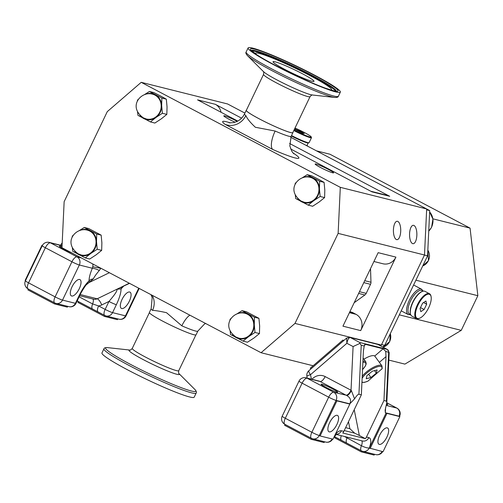 <?xml version="1.0" encoding="UTF-8"?>
<svg xmlns="http://www.w3.org/2000/svg" width="503" height="503" viewBox="0 0 503 503"><rect width="100%" height="100%" fill="white"/><g stroke="black" fill="none" stroke-linecap="round" stroke-linejoin="round"><path stroke-width="0.75" d="M129.673 292.01A9.205 3.653 117.8 0 0 122.273 298.971A9.205 3.653 117.8 0 0 121.412 308.421A9.205 3.653 117.8 0 0 121.745 308.546A9.205 3.653 117.8 0 0 129.145 301.586A9.205 3.653 117.8 0 0 130 292.136A9.205 3.653 117.8 0 0 129.673 292.01M117.784 318.883L117.413 319.663L104.498 316.431L104.926 315.532M104.498 316.431L77.921 302.416L78.342 301.542M60.555 245.231L62.202 242.804M42.403 245.401L41.969 245.288L25.15 280.391L25.527 280.586M28.306 288.992L27.879 289.885L54.456 303.9L67.371 307.132L67.742 306.352M54.456 303.9L54.884 303.001A6.137 5.608 -75.9 0 0 56.047 303.422A6.137 5.608 -75.9 0 0 62.517 300.096L75.431 303.328L79.241 295.387C82.53 288.691 85.806 283.855 89.062 280.881C89.006 277.876 90.094 273.67 92.332 268.25L92.747 266.785A6.137 5.608 -75.9 0 0 92.753 263.949M41.969 245.288L42.353 245.495M261.07 352.722L294.991 323.423L338.135 233.379L340.305 187.336L141.211 82.329L107.284 111.628L64.145 201.672L61.97 247.715L261.07 352.722L313.13 365.756L310.294 368.202L310.854 368.982M152.069 295.236A16.366 15.084 -52.2 0 1 152.522 310.37A25.879 2.295 -154.4 0 1 151.158 308.748L152.164 297.644L151.001 294.67M152.522 310.37C155.49 310.489 160.155 311.263 166.524 312.703L181.828 325.825A25.879 2.295 -154.4 0 0 197.83 331.112L196.069 334.791A25.879 2.295 -154.4 0 1 162.519 321.052A25.879 2.295 -154.4 0 1 149.391 312.426L151.158 308.748M342.945 326.17L378.162 252.663L395.918 257.115L360.701 330.616L342.945 326.17M289.583 143.481L389.693 196.283L371.937 191.838L290.659 148.97M237.762 121.072L197.553 99.864L215.309 104.31L241.572 118.161M360.701 330.616A12.273 11.211 104.1 0 0 356.017 314.337L353.194 312.847A12.273 11.211 -75.9 0 0 350.893 311.967L349.874 311.709M292.935 152.874A42.246 3.747 -154.4 0 1 272.745 149.466L224.91 124.241A42.246 3.747 -154.4 0 1 230.468 122.946M340.305 187.336L426.67 208.965L424.501 255.008L381.356 345.052L380.488 345.8M141.211 82.329L227.57 103.958L244.898 113.093M290.74 137.275L426.67 208.965M320.329 167.411A10.23 0.905 -154.4 0 1 315.142 164.003A10.23 0.905 -154.4 0 1 328.402 169.429A10.23 0.905 -154.4 0 1 333.59 172.843A10.23 0.905 -154.4 0 1 320.329 167.411M235.108 122.216A10.23 0.905 -154.4 0 1 228.984 119.236A10.23 0.905 -154.4 0 1 223.797 115.828A10.23 0.905 -154.4 0 1 237.058 121.254A10.23 0.905 -154.4 0 1 237.227 121.349M343.964 340.393L342.832 340.11L313.13 365.756M294.991 323.423L381.356 345.052M338.135 233.379L424.501 255.008M396.641 239.629A9.205 3.659 90.5 0 0 396.986 239.673A9.205 3.659 90.5 0 0 400.721 230.94A9.205 3.659 90.5 0 0 397.502 221.307A9.205 3.659 90.5 0 0 397.156 221.263A9.205 3.659 90.5 0 0 393.421 229.997A9.205 3.659 90.5 0 0 396.641 239.629M412.781 243.672A9.205 3.659 90.5 0 0 413.133 243.716A9.205 3.659 90.5 0 0 416.861 234.983A9.205 3.659 90.5 0 0 413.648 225.35A9.205 3.659 90.5 0 0 413.296 225.306A9.205 3.659 90.5 0 0 409.568 234.04A9.205 3.659 90.5 0 0 412.781 243.672M318.324 179.194L311.621 175.792L307.182 174.679L319.644 181.256L324.089 182.369L318.324 179.194M319.644 181.256L319.43 188.751L320.153 196.484L324.598 197.597L324.812 190.103L324.089 182.369M295.135 184.475L295.223 183.337L296.399 182.306M302.127 177.905L307.182 174.679M320.153 196.484L313.709 200.697L308.201 205.142L295.733 198.566L295.305 195.089M308.201 205.142L312.646 206.255L319.091 202.043L324.598 197.597M302.875 177.641A13.298 12.147 104.1 0 1 312.941 177.848A13.298 12.147 104.1 0 1 319.43 188.751A13.298 12.147 104.1 0 1 313.709 200.697A13.298 12.147 -75.9 0 1 301.498 201.741A13.298 12.147 104.1 0 1 297.663 198.465M312.721 178.307A12.782 11.682 -75.9 0 0 310.326 177.389C299.235 173.919 285.113 189.493 301.077 201.037L304.114 202.193A12.782 11.682 -75.9 0 0 318.141 193.976A12.782 11.682 -75.9 0 0 312.721 178.307M160.558 95.985L153.855 92.583L149.41 91.471L161.878 98.047L166.323 99.16L160.558 95.985M161.878 98.047L161.664 105.542L162.387 113.276L166.833 114.388L167.046 106.888L166.323 99.16M137.369 101.266L137.457 100.128L138.633 99.097M144.361 94.696L149.41 91.471M162.387 113.276L155.943 117.488L150.428 121.933L137.967 115.357L137.533 111.88M150.428 121.933L154.874 123.046L161.318 118.834L166.833 114.388M145.109 94.432A13.298 12.147 104.1 0 1 155.176 94.639A13.298 12.147 104.1 0 1 161.664 105.542A13.298 12.147 104.1 0 1 155.943 117.488A13.298 12.147 -75.9 0 1 143.732 118.532A13.298 12.147 104.1 0 1 139.891 115.256M154.955 95.098A12.782 11.682 -75.9 0 0 152.56 94.18C141.462 90.71 127.347 106.278 143.311 117.828L146.348 118.985A12.782 11.682 -75.9 0 0 160.375 110.767A12.782 11.682 -75.9 0 0 154.955 95.098M254.487 317.23L254.273 324.731L254.996 332.464L248.551 336.677L243.043 341.122L247.482 342.235L253.933 338.022L259.441 333.577L259.655 326.076L258.932 318.342L246.464 311.772L242.018 310.659L254.487 317.23L258.932 318.342M243.043 341.122L230.575 334.545L230.141 331.068M229.978 320.455L230.066 319.317L231.242 318.286M254.996 332.464L259.441 333.577M236.97 313.885L242.018 310.659M237.718 313.614A13.298 12.147 -75.9 0 1 247.784 313.828A13.298 12.147 104.1 0 1 254.273 324.731A13.298 12.147 104.1 0 1 248.551 336.677A13.298 12.147 104.1 0 1 236.341 337.714A13.298 12.147 104.1 0 1 232.499 334.445M238.956 338.173A12.782 11.682 -75.9 0 0 252.984 329.955A12.782 11.682 -75.9 0 0 247.564 314.287A12.782 11.682 -75.9 0 0 245.168 313.369C234.077 309.898 219.956 325.466 235.92 337.01L238.956 338.173M96.721 234.021L96.507 241.522L97.23 249.255L90.779 253.468L85.271 257.913L89.716 259.026L96.161 254.814L101.669 250.368L101.883 242.867L101.16 235.134L88.698 228.563L84.252 227.45L96.721 234.021L101.16 235.134M85.271 257.913L72.809 251.337L72.375 247.853M72.212 237.246L72.3 236.108L73.476 235.077M97.23 249.255L101.669 250.368M79.204 230.676L84.252 227.45M79.946 230.405A13.298 12.147 -75.9 0 1 90.018 230.619A13.298 12.147 104.1 0 1 96.507 241.522A13.298 12.147 104.1 0 1 90.779 253.468A13.298 12.147 104.1 0 1 78.569 254.505A13.298 12.147 104.1 0 1 74.733 251.236M81.19 254.964A12.782 11.682 -75.9 0 0 95.218 246.747A12.782 11.682 -75.9 0 0 89.798 231.078A12.782 11.682 -75.9 0 0 87.403 230.16C76.305 226.69 62.19 242.257 78.147 253.801L81.19 254.964M181.828 325.825A16.366 5.772 113.7 0 1 189.876 315.174M272.745 149.466A16.366 5.772 113.7 0 1 275.154 131.038A25.879 2.295 25.6 0 0 291.155 136.326L289.81 145.895L291.941 151.504L293.84 153.836M229.173 122.845L233.348 122.675L236.467 121.701C240.006 120.142 242.679 117.564 244.483 113.967A25.879 2.295 25.6 0 0 245.848 115.583A16.366 15.084 -52.2 0 1 224.91 124.241M246.42 110.151A25.879 2.295 25.6 0 0 246.244 110.289A25.879 2.295 25.6 0 0 259.366 118.915A25.879 2.295 25.6 0 0 292.916 132.654A25.879 2.295 25.6 0 0 292.909 132.421M245.848 115.583C247.287 118.827 250.463 122.719 255.367 127.265L275.154 131.038M370.837 191.253L387.392 195.403A12.273 11.211 104.1 0 1 389.693 196.283M221.056 112.257A12.273 11.211 -75.9 0 0 215.309 104.31M373.93 261.497L382.972 263.767A12.273 11.211 -75.9 0 0 395.918 257.115M382.777 347.007L384.694 345.347L381.588 344.568M384.694 345.347L427.569 255.857L424.463 255.078M427.569 255.857L429.707 210.6L426.632 209.826M429.707 210.6L426.67 208.996M316.481 150.85L329.905 154.214L470.06 228.129L477.85 295.701L461.245 330.364L404.909 364.115L388.819 360.085M399.307 314.853L461.245 330.364M415.912 280.19L477.85 295.701M423.124 291.18L421.954 290.558A13.298 5.275 117.8 0 0 421.47 290.376A13.298 5.275 117.8 0 0 410.505 301.008A13.298 5.275 117.8 0 0 409.543 314.079L410.706 314.696M432.888 218.824L470.06 228.129M306.226 145.442A13.298 1.182 25.6 0 0 306.981 145.417A13.298 1.182 25.6 0 0 306.993 145.398L308.138 143.015M342.832 340.11L343.392 340.883M379.394 362.342L386.021 356.621L385.7 351.402L389.171 352.546L386.82 402.444L385.141 410.121L385.342 412.749L385.587 407.581M349.78 337.318L377.225 344.19A3.068 2.804 -75.9 0 1 377.797 344.41L387.184 349.365L359.746 342.493L350.358 337.538A3.068 2.804 -75.9 0 0 349.78 337.318L346.642 338.079L346.881 343.285C347.667 339.494 348.83 337.576 350.358 337.538L377.797 344.41L387.184 349.365A3.068 2.804 -75.9 0 1 388.681 352.144L386.367 401.117L386.82 402.444M386.021 356.621L383.946 400.514L366.448 437.038A6.137 5.608 104.1 0 1 365.348 438.654L359.362 435.491L354.219 409.731M386.367 401.117L383.946 400.514M361.934 382.431L364.518 382.349L367.995 381.111L382.186 368.617L381.984 365.939L374.735 356.023A13.298 4.288 -35.8 0 0 363.914 359.224M311.395 379.161L310.502 374.697L346.881 343.285L353.093 346.561L359.934 343.392L361.236 345.272L364.216 346.02L365.367 344.329L383.129 348.78L385.7 351.402M369.309 448.041L386.128 412.944L399.042 416.176L399.872 416.616L383.053 451.713L369.246 448.022A12.273 4.873 117.8 0 0 368.869 437.641L366.448 437.038M364.216 346.02L363.418 350.962L361.349 394.849L343.851 431.373L341.43 430.769A12.273 4.873 117.8 0 0 335.344 434.322M365.348 438.654L342.75 432.995A6.137 5.608 -75.9 0 0 343.851 431.373M364.763 344.392L365.367 344.329L364.455 345.121M361.349 394.849L358.928 394.245L361.236 345.272M354.571 398.854L351.371 390.598A6.137 2.113 -62.5 0 1 346.668 395.509C350.402 397.571 351.44 400.35 349.786 403.846L354.571 398.854C356.64 395.691 358.092 394.151 358.928 394.245M348.485 421.696L349.887 428.701L354.615 433.146L359.362 435.491M370.139 448.481L386.958 413.384L385.342 412.749M386.958 413.384L399.872 416.616M387.253 427.864A9.205 3.653 117.8 0 0 379.853 434.825A9.205 3.653 117.8 0 0 378.998 444.275A9.205 3.653 117.8 0 0 379.325 444.4A9.205 3.653 117.8 0 0 386.725 437.44A9.205 3.653 117.8 0 0 387.587 427.99A9.205 3.653 117.8 0 0 387.253 427.864M386.467 404.544A9.205 0.817 25.6 0 0 387.75 404.708A9.205 0.817 25.6 0 0 386.656 403.695M349.83 404.085L336.916 400.853L320.097 435.95L333.011 439.182L349.83 404.085L349 403.645L336.086 400.413L319.267 435.51A6.137 0.547 -154.4 0 1 311.866 432.278L285.295 418.263L302.108 383.167A6.137 0.547 -154.4 0 1 298.996 381.117L282.177 416.214A6.137 0.547 25.6 0 0 285.295 418.263A6.137 2.433 -62.2 0 0 284.849 424.299L311.426 438.314A6.137 6.137 0 0 0 312.797 438.836L325.781 442.087A6.137 6.137 0 0 0 332.615 439.15A6.137 0.396 29.4 0 0 332.596 439.075M337.211 415.333A9.205 3.653 -62.2 0 1 337.544 415.459A9.205 3.653 -62.2 0 1 336.683 424.909A9.205 3.653 -62.2 0 1 329.283 431.87A9.205 3.653 -62.2 0 1 328.956 431.744A9.205 3.653 -62.2 0 1 329.811 422.294A9.205 3.653 -62.2 0 1 337.211 415.333M325.774 387.285A9.205 0.817 -154.4 0 1 321.103 384.217A9.205 0.817 -154.4 0 1 333.036 389.102A9.205 0.817 -154.4 0 1 337.708 392.17A9.205 0.817 -154.4 0 1 325.774 387.285M320.097 435.95L319.267 435.51A6.137 5.608 104.1 0 1 312.797 438.836M336.916 400.853L336.086 400.413A6.137 0.547 -154.4 0 1 328.679 397.181L311.866 432.278A6.137 2.433 117.8 0 0 311.426 438.314M361.67 450.958L361.248 451.845L334.677 437.83L335.105 436.937M361.248 451.845L374.163 455.083L374.534 454.297M306.905 376.508A6.137 1.151 168.7 0 1 310.502 374.697A6.137 1.522 -130.8 0 1 308.911 370.661L308.911 370.661A6.137 6.137 0 0 0 306.905 376.508L307.226 378.118M359.746 342.493L359.934 343.392M351.371 390.598L351.031 390.234A6.137 2.433 -62.2 0 1 345.97 395.144L333.747 392.271L307.17 378.256L320.084 381.494L345.97 395.144M347.114 443.256A6.137 2.433 -62.2 0 1 346.888 443.174L361.399 450.826A6.137 6.137 0 0 0 362.77 451.348A6.137 5.608 -75.9 0 1 361.619 450.908A6.137 2.433 -62.2 0 1 361.399 450.826A6.137 2.433 -62.2 0 1 361.431 445.721L344.429 436.466M341.669 440.37A6.137 2.433 -62.2 0 1 341.449 440.288L341.449 440.288A6.137 2.433 -62.2 0 1 341.298 435.686M285.063 424.406L284.635 425.299L311.206 439.314L324.121 442.546L324.492 441.766M311.206 439.314L311.634 438.415M354.181 302.718L364.87 294.978A4.093 3.735 -75.9 0 0 366.197 293.375L370.535 284.314A4.093 3.735 -75.9 0 0 370.975 282.246L370.516 268.621M377.087 369.944L372.377 371.176L366.945 375.584L366.222 378.746L370.931 377.514L376.363 373.107L377.087 369.944M374.559 370.604L376.363 373.107M368.586 374.257L370.931 377.514M295.016 128.032A13.499 1.201 -154.4 0 1 307.974 134.527A13.499 1.201 -154.4 0 1 311.225 136.917L311.464 137.589A14.015 1.245 -154.4 0 1 311.47 137.715L309.094 142.676A14.015 1.245 -154.4 0 1 308.993 142.751L308.314 142.984A13.499 1.201 -154.4 0 1 291.325 135.967M308.993 142.751A14.015 1.245 -154.4 0 1 291.526 135.552M311.47 137.715A14.015 1.245 -154.4 0 1 293.815 130.541M311.225 136.917A13.499 1.201 -154.4 0 1 294.054 130.038M294.45 129.221L302.699 133.358L304.271 133.547L300.624 131.39L294.582 128.944M300.216 132.239L300.624 131.39M295.129 129.617L295.406 129.045M419.741 318.192L419.188 318.424A14.015 5.564 -62.2 0 1 416.415 318.518L411.932 316.154A14.015 5.564 -62.2 0 1 410.448 313.815L410.322 313.231A13.499 5.357 -62.2 0 1 412.724 302.209A13.499 5.357 -62.2 0 1 421.684 291.69L422.237 291.463A14.015 5.564 -62.2 0 1 425.004 291.363L429.487 293.733A14.015 5.564 -62.2 0 1 430.977 296.072L431.096 296.657A13.499 5.357 -62.2 0 1 428.694 307.679A13.499 5.357 -62.2 0 1 419.741 318.192A13.499 5.357 -62.2 0 1 418.037 305.013A13.499 5.357 -62.2 0 1 425.815 295.123A13.499 5.357 -62.2 0 1 431.096 296.657M410.448 313.815A14.015 5.564 -62.2 0 1 412.938 302.378A14.015 5.564 -62.2 0 1 422.237 291.463M416.415 318.518A14.015 5.564 -62.2 0 1 417.421 304.743A14.015 5.564 -62.2 0 1 429.487 293.733M420.062 308.502L420.816 311.671L424.117 309.515L426.67 304.189L425.922 301.014L422.614 303.171L420.062 308.502M420.495 307.603L424.117 309.515M423.57 302.548L426.67 304.189M123.606 286.22L121.053 288.892C121.072 292.689 119.507 297.952 116.369 304.686A6.137 0.547 -154.4 0 1 108.962 301.448C115.042 294.418 117.683 290.35 116.878 289.244L129.535 283.346M100.732 268.162A12.273 11.211 104.1 0 1 100.65 268.571L99.305 270.457C96.249 274.104 94.25 276.914 93.313 278.888L86.277 284.824C86.246 284.352 80.675 292.935 79.788 295.412L79.788 295.412A6.137 0.547 -154.4 0 1 79.241 295.387M79.116 296.82L92.615 303.938L98.601 305.937L105.158 309.395L108.962 301.448L101.732 304.956A6.137 1.981 64.1 0 0 97.192 298.795L129.296 283.227M121.801 287.094A6.137 3.974 -130.6 0 0 121.053 288.892L116.878 289.244M98.381 312.055A6.137 2.433 -62.2 0 1 98.16 311.973L98.16 311.973A6.137 2.433 -62.2 0 1 98.601 305.937A12.273 11.211 104.1 0 0 101.732 304.956M79.631 279.479A9.205 3.653 -62.2 0 1 79.958 279.605A9.205 3.653 -62.2 0 1 79.103 289.055A9.205 3.653 -62.2 0 1 71.703 296.016A9.205 3.653 -62.2 0 1 71.369 295.89A9.205 3.653 -62.2 0 1 72.231 286.44A9.205 3.653 -62.2 0 1 79.631 279.479M62.014 246.803A9.205 0.817 25.6 0 0 60.197 246.212A9.205 0.817 25.6 0 0 59.373 246.174A9.205 0.817 25.6 0 0 63.347 248.872A9.205 0.817 25.6 0 0 71.791 252.896M109.365 272.714L89.433 282.372L89.062 280.881A6.137 4.665 -2.6 0 1 93.313 278.888M101.103 268.351L92.747 266.785M99.305 270.457A6.137 1.207 22.8 0 0 92.332 268.25L79.336 264.999L62.517 300.096A6.137 0.547 -154.4 0 1 55.116 296.864L71.929 261.767A6.137 0.547 25.6 0 0 79.336 264.999A6.137 5.608 -75.9 0 0 76.99 256.857L81.398 257.964M311.093 78.72A22.704 2.012 25.6 0 0 288.464 66.968A22.704 2.012 25.6 0 0 273.028 61.712A22.704 2.012 25.6 0 0 275.927 64.327A22.704 2.012 25.6 0 0 298.549 76.079A22.704 2.012 25.6 0 0 313.985 81.335A22.704 2.012 25.6 0 0 311.093 78.72M255.537 53.871A42.227 3.747 -154.4 0 1 255.505 53.173A42.227 3.747 -154.4 0 1 284.792 63.347A42.227 3.747 -154.4 0 1 326.208 84.906A42.227 3.747 -154.4 0 1 331.622 89.641A42.227 3.747 -154.4 0 1 331.062 90.056M251.852 51.017A46.76 4.15 -154.4 0 1 285.578 63.246A46.76 4.15 -154.4 0 1 329.716 86.346A46.76 4.15 -154.4 0 1 335.589 91.144M333.835 86.227A51.143 4.54 -154.4 0 1 340.355 92.118A51.143 4.54 -154.4 0 1 305.591 80.279A51.143 4.54 -154.4 0 1 254.631 53.808A51.143 4.54 -154.4 0 1 248.111 47.917A51.143 4.54 -154.4 0 1 282.875 59.756A51.143 4.54 -154.4 0 1 333.835 86.227M292.821 132.61A25.779 2.289 -154.4 0 1 275.304 126.643A25.779 2.289 -154.4 0 1 249.62 113.301A25.779 2.289 -154.4 0 1 246.332 110.333L263.559 74.381A25.779 2.289 -154.4 0 0 266.848 77.349A25.779 2.289 -154.4 0 0 292.532 90.685A25.779 2.289 -154.4 0 0 310.049 96.651L292.821 132.61M185.129 395.635A51.143 4.54 25.6 0 0 194.202 397.156L196.176 393.038A51.143 4.54 -154.4 0 1 187.097 391.523A51.143 4.54 -154.4 0 1 134.615 368.359A51.143 4.54 -154.4 0 1 103.932 348.843L101.958 352.961A51.143 4.54 25.6 0 0 132.647 372.471A51.143 4.54 25.6 0 0 185.129 395.635M116.369 304.686L112.559 312.627L125.473 315.865L138.727 288.2M104.938 315.513A6.137 2.433 -62.2 0 1 104.712 315.431A6.137 2.433 -62.2 0 1 105.158 309.395A6.137 0.547 -154.4 0 0 112.559 312.627A6.137 5.608 104.1 0 1 106.089 315.953L119.004 319.185A6.137 6.137 0 0 0 126.027 315.884A6.137 0.547 25.6 0 1 125.473 315.865A6.137 5.608 104.1 0 1 119.004 319.185M353.194 312.847L349.742 311.979M356.017 314.337L349.409 312.677M422.753 265.911A10.23 9.343 -75.9 0 0 428.386 260.667A10.23 9.343 -75.9 0 0 427.839 250.186M382.953 347.095A10.23 9.343 -75.9 0 0 389.655 341.531A10.23 9.343 -75.9 0 0 390.303 333.634M428.738 231.091A13.298 12.147 -75.9 0 0 431.555 227.142A13.298 12.147 -75.9 0 0 429.644 211.958M413.604 285L421.596 289.219A14.323 5.684 117.8 0 0 409.266 300.467A14.323 5.684 117.8 0 0 408.235 314.551L410.756 314.809M362.229 376.206A13.298 4.288 -35.8 0 1 372.56 367.775A13.298 4.288 -35.8 0 1 381.984 365.939M381.79 369.196A12.481 4.024 144.2 0 0 372.93 368.768A12.481 4.024 144.2 0 0 362.135 378.256M383.129 348.78L374.735 356.023M362.933 361.223A13.298 4.288 -35.8 0 1 365.844 361.896L363.084 358.067M349 403.645L349.786 403.846M344.247 430.549L354.615 433.146M386.788 402.809L396.704 408.04L386.235 405.418M361.714 440.798A6.137 2.433 117.8 0 1 361.431 445.721A6.137 1.471 -158.3 0 0 369.246 448.022A6.137 5.608 -75.9 0 1 362.77 451.348L375.754 454.599A6.137 5.608 -75.9 0 0 382.123 451.48M399.489 416.415L399.596 416.201A6.137 0.547 -154.4 0 1 399.042 416.176A6.137 5.608 104.1 0 0 396.704 408.04A6.137 2.433 -62.2 0 1 396.924 408.122L386.794 402.777M353.093 346.561L351.031 390.234L325.145 376.584A12.273 11.211 -75.9 0 0 311.935 379.3M368.869 437.641A6.137 5.608 104.1 0 1 362.399 440.968L336.293 434.429M336.545 434.24A6.137 5.608 -75.9 0 0 341.43 430.769M335.117 436.912A6.137 2.433 -62.2 0 1 334.891 436.83L346.888 443.174A6.137 2.433 -62.2 0 1 346.925 438.069A6.137 2.433 117.8 0 0 347.246 437.17M334.35 436.503A6.137 6.137 0 0 0 334.891 436.83A6.137 2.433 -62.2 0 1 334.451 436.378M325.145 376.584A6.137 2.433 -62.2 0 1 320.084 381.494A6.137 5.608 104.1 0 0 318.933 381.048L306.019 377.816A6.137 5.608 104.1 0 1 307.17 378.256A6.137 2.433 -62.2 0 0 302.108 383.167L328.679 397.181A6.137 2.433 -62.2 0 1 333.747 392.271A6.137 5.608 -75.9 0 1 336.086 400.413M285.075 424.381A6.137 2.433 -62.2 0 1 284.849 424.299A6.137 6.137 0 0 1 282.177 416.214M332.15 438.968A6.137 5.608 104.1 0 1 325.781 442.087M349.887 428.701L345.643 427.638M358.639 293.412L364.87 294.978M359.463 291.69L366.197 293.375M363.807 282.629L370.535 284.314M364.738 280.68L370.975 282.246M362.544 369.548A12.481 4.024 144.2 0 0 362.883 362.38M361.953 382.022A12.481 4.024 144.2 0 0 367.995 381.111M89.433 282.372L87.792 283.17M80.216 294.544L97.192 298.795A6.137 5.608 -75.9 0 1 93.583 299.191L79.65 295.701M92.803 309.131A6.137 2.433 -62.2 0 1 92.583 309.049A6.137 2.433 -62.2 0 1 92.615 303.938A6.137 2.433 117.8 0 0 92.898 299.021M78.298 301.479A6.137 2.433 -62.2 0 1 78.072 301.398L104.712 315.431A6.137 6.137 0 0 0 106.089 315.953M77.192 300.832A6.137 6.137 0 0 0 78.072 301.398A6.137 2.433 -62.2 0 1 77.418 300.354M54.896 302.982A6.137 2.433 -62.2 0 1 54.67 302.9A6.137 6.137 0 0 0 56.047 303.422L68.961 306.654A6.137 5.608 -75.9 0 0 75.431 303.328A6.137 0.547 -154.4 0 0 75.984 303.353L79.788 295.412M62.064 245.76L50.419 242.842L76.99 256.857A6.137 2.433 -62.2 0 0 71.929 261.767L45.358 247.753L28.539 282.849L55.116 296.864A6.137 2.433 -62.2 0 0 54.67 302.9L28.099 288.885A6.137 2.433 117.8 0 1 28.539 282.849A6.137 0.547 25.6 0 1 25.427 280.8A6.137 6.137 0 0 0 28.099 288.885M45.358 247.753A6.137 2.433 -62.2 0 1 50.419 242.842A6.137 5.608 104.1 0 0 49.269 242.402A6.137 6.137 0 0 0 42.246 245.703A6.137 0.547 25.6 0 0 45.358 247.753M251.399 50.533A47.049 4.175 -154.4 0 1 283.642 61.599A47.049 4.175 -154.4 0 1 330.232 85.824A47.049 4.175 -154.4 0 1 336.255 91.188M331.829 85.403A48.552 4.307 -154.4 0 1 316.752 84.8A48.552 4.307 -154.4 0 1 256.631 54.632A48.552 4.307 -154.4 0 1 271.708 55.236A48.552 4.307 -154.4 0 1 331.829 85.403M334.904 97.469A50.067 4.445 -154.4 0 1 297.229 83.07A50.067 4.445 -154.4 0 1 252.827 59.65A50.067 4.445 -154.4 0 1 247.35 55.519C245.923 53.859 245.521 52.696 246.137 52.035A51.143 4.54 25.6 0 0 252.657 57.927A51.143 4.54 25.6 0 0 303.617 84.397A51.143 4.54 25.6 0 0 338.381 96.23C338.255 97.123 337.092 97.538 334.904 97.469L312.288 94.998A27.929 2.477 -154.4 0 1 291.275 86.969A27.929 2.477 -154.4 0 1 266.502 73.903A27.929 2.477 -154.4 0 1 263.446 71.596L247.35 55.519M178.867 373.478L178.923 373.54A27.929 2.477 25.6 0 1 174.415 373.559A27.929 2.477 25.6 0 1 142.997 359.475A27.929 2.477 25.6 0 1 129.956 350.069L107.403 347.604A50.067 4.445 25.6 0 0 130.466 364.354A50.067 4.445 25.6 0 0 186.978 389.706A50.067 4.445 25.6 0 0 194.963 389.555C196.384 391.221 196.792 392.384 196.176 393.038M130.019 350.075L129.937 350.069C130.026 350.478 130.799 349.931 132.258 348.422A25.779 2.289 25.6 0 0 147.725 358.255A25.779 2.289 25.6 0 0 174.176 369.931A25.779 2.289 25.6 0 0 178.747 370.698L195.887 334.929M139.18 288.433L126.027 315.884M197.83 331.112L204.444 324.064L205.614 323.473M246.244 110.289L244.483 113.967M292.916 132.654L291.155 136.326M427.839 250.136L428.455 260.667L422.74 265.942M390.341 333.564L389.731 341.531L382.972 347.108M429.644 211.926L432.926 219.094L431.631 227.142L428.738 231.166M401.224 310.848L408.235 314.551M375.754 454.599A6.137 6.137 0 0 0 382.62 451.606M399.596 416.201A6.137 6.137 0 0 0 396.924 408.122M346.642 338.079L308.911 370.661M306.019 377.816A6.137 6.137 0 0 0 298.996 381.117M336.834 434.058L334.199 436.698M387.398 349.44L389.171 352.546M377.225 344.19L378.03 344.498M307.578 146.153L307.082 145.21M423.243 291.155L421.596 289.219M362.537 369.63L365.385 366.014L366.215 363.883L365.844 361.896M42.246 245.703L25.427 280.8M62.07 245.609L49.269 242.402M68.961 306.654A6.137 6.137 0 0 0 75.984 303.353M254.681 53.601L255.505 53.173M336.476 91.175C334.715 90.433 341.034 93.231 325.869 88.314C307.547 81.895 270.124 63.686 256.826 54.733L251.274 50.35M340.355 92.118L338.381 96.23M263.39 71.539C263.761 71.344 263.817 72.294 263.559 74.381M312.369 95.01C312.288 94.595 311.514 95.142 310.049 96.651M248.111 47.917L246.137 52.035M331.622 89.641L331.804 90.553M178.911 373.522L194.963 389.555M178.923 373.54C178.552 373.729 178.49 372.786 178.747 370.698M132.258 348.422L149.397 312.652M107.403 347.604C105.215 347.542 104.058 347.95 103.932 348.843"/></g></svg>
